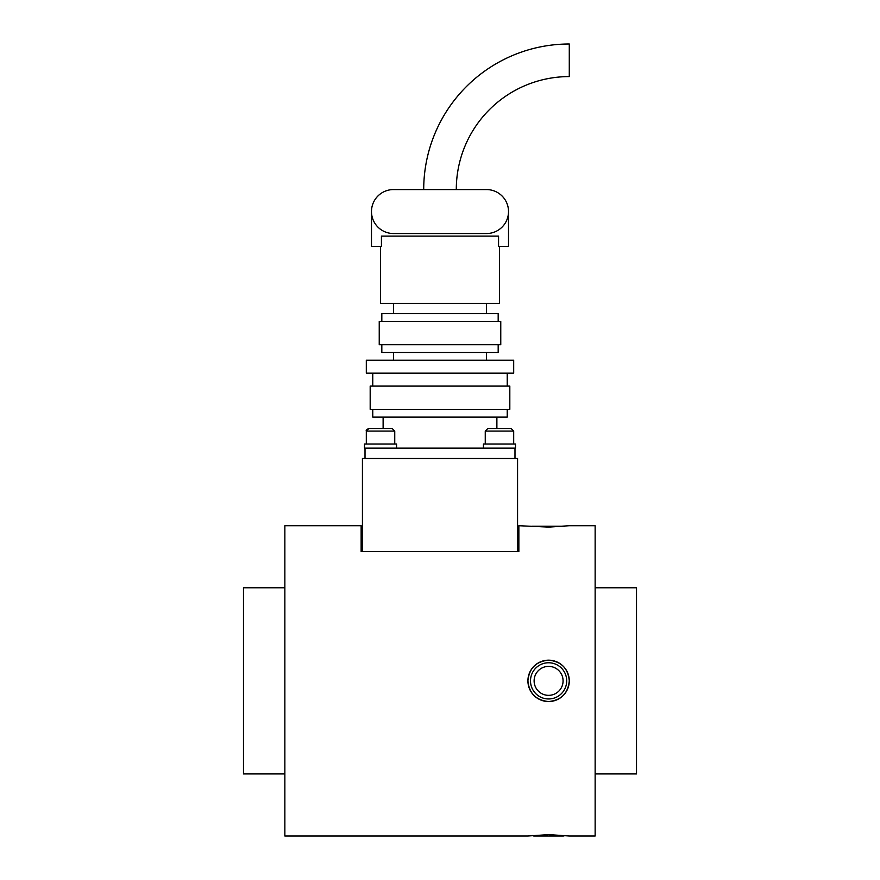 <?xml version="1.0" encoding="UTF-8"?>
<svg xmlns="http://www.w3.org/2000/svg" width="880" height="880" viewBox="0 0 880 880"><rect width="100%" height="100%" fill="white"/><g stroke="black" fill="none" stroke-linecap="round" stroke-linejoin="round"><path stroke-width="1.32" d="M595.144 773.938L636.515 773.938L636.515 587.774L595.144 587.774M284.856 587.774L243.485 587.774L243.485 773.938L284.856 773.938M284.856 525.712L361.141 525.712L361.141 551.573L518.859 551.573L518.859 525.712L548.603 527.098L569.283 525.712L595.144 525.712L595.144 836L569.283 836L548.603 834.614L527.912 836L284.856 836L284.856 525.712M527.912 680.856C529.144 668.294 536.041 661.397 548.603 660.176C561.165 661.397 568.062 668.294 569.283 680.856C568.062 693.418 561.165 700.315 548.603 701.547C536.041 700.315 529.144 693.418 527.912 680.856M548.603 701.547A20.691 20.691 0 0 1 527.912 680.856A20.691 20.691 0 0 1 548.603 660.176A20.691 20.691 0 0 1 569.283 680.856A20.691 20.691 0 0 1 548.603 701.547M517.572 551.573L517.572 458.491L362.428 458.491L362.428 551.573M564.949 526.24L532.257 526.24M532.257 835.483A3.619 3.619 0 0 0 534.116 836L563.079 836A3.619 3.619 0 0 0 564.949 835.483M548.603 698.962A18.095 18.095 0 0 0 566.698 680.856A18.095 18.095 0 0 0 548.603 662.761A18.095 18.095 0 0 0 530.497 680.856A18.095 18.095 0 0 0 548.603 698.962M513.689 444.004L513.689 431.079L485.254 431.079L485.254 444.004M511.104 428.494L513.689 431.079L511.104 428.494L487.839 428.494L485.254 431.079M394.746 444.004L394.746 431.079L366.311 431.079L366.311 444.004M394.746 431.079L392.161 428.494L368.896 428.494L366.311 431.079C365.849 430.32 366.718 429.462 368.896 428.494M483.439 448.14L483.439 444.004L515.504 444.004L515.504 448.14L483.439 448.14M396.561 448.14L396.561 444.004L364.496 444.004L364.496 448.14L396.561 448.14M456.291 189.574A112.992 112.992 0 0 1 569.283 76.582L569.283 44A145.574 145.574 0 0 0 423.709 189.574M496.881 428.494L496.881 417.12M383.119 428.494L383.119 417.12M372.768 409.354L372.768 417.12L507.232 417.12L507.232 409.354M509.817 409.354L509.817 386.089L370.183 386.089L370.183 409.354L509.817 409.354M507.232 386.089L507.232 373.164M372.768 386.089L372.768 373.164M513.689 373.164L513.689 360.228L366.311 360.228L366.311 373.164L513.689 373.164M486.541 360.228L486.541 352.473M393.459 360.228L393.459 352.473M381.821 344.718L381.821 352.473L498.179 352.473L498.179 344.718M500.764 344.718L500.764 321.442L379.236 321.442L379.236 344.718L500.764 344.718M498.179 321.442L498.179 313.687L381.821 313.687L381.821 321.442M486.541 313.687L486.541 303.347M393.459 313.687L393.459 303.347M380.534 246.455L380.534 303.347L499.466 303.347L499.466 246.455M371.481 211.552L371.481 246.455L381.436 246.455L381.436 236.115L498.564 236.115L498.564 246.455L508.519 246.455L508.519 211.552M365.013 458.491L365.013 448.14L514.987 448.14L514.987 458.491M486.541 233.53L393.459 233.53A21.978 21.978 0 0 1 371.481 211.552A21.978 21.978 0 0 1 393.459 189.574L486.541 189.574A21.978 21.978 0 0 1 508.519 211.552A21.978 21.978 0 0 1 486.541 233.53M566.698 680.856A18.095 18.095 0 0 0 548.603 662.761A18.095 18.095 0 0 0 530.497 680.856M548.603 666.38A14.476 14.476 0 0 1 563.079 680.856A14.476 14.476 0 0 1 548.603 695.343A14.476 14.476 0 0 1 534.116 680.856A14.476 14.476 0 0 1 548.603 666.38"/></g></svg>
